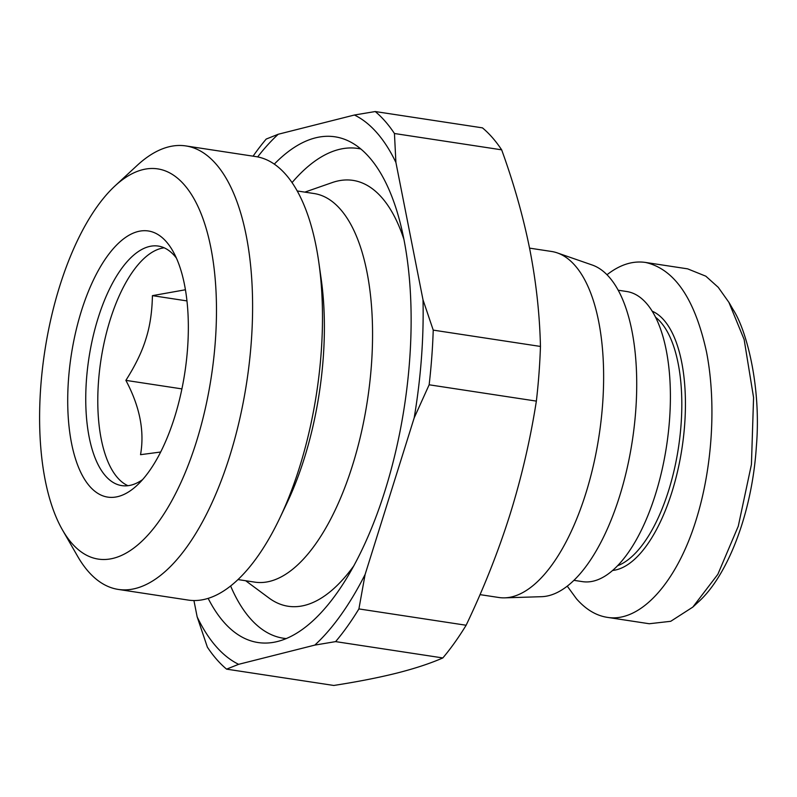 <?xml version="1.0" encoding="UTF-8"?>
<svg xmlns="http://www.w3.org/2000/svg" width="797" height="797" viewBox="0 0 797 797"><rect width="100%" height="100%" fill="white"/><g stroke="black" fill="none" stroke-linecap="round" stroke-linejoin="round"><path stroke-width="1.2" d="M557.282 252.898L592.161 264.993A168.277 71.81 98.7 0 1 609.227 277.147A168.277 71.81 98.7 0 1 628.305 462.858A168.277 71.81 98.7 0 1 541.661 596.684L504.76 597.85A175.011 74.679 -81.3 0 0 594.881 458.673A175.011 74.679 -81.3 0 0 575.026 265.531A175.011 74.679 -81.3 0 0 557.282 252.898A175.011 74.679 -81.3 0 0 551.554 251.473L529.547 248.126M482.454 127.859A296.165 126.384 98.7 0 1 492.426 137.662A296.165 126.384 98.7 0 1 501.662 149.836L394.445 133.507A296.165 126.384 -81.3 0 0 385.21 121.343A296.165 126.384 -81.3 0 0 375.238 111.54L482.454 127.859M62.545 530.075L77.678 556.396A224.306 95.72 -81.3 0 0 88.248 571.409A224.306 95.72 -81.3 0 0 118.335 589.431L188.261 600.081A224.306 95.72 -81.3 0 0 279.896 517.891A224.306 95.72 -81.3 0 0 318.81 262.313A224.306 95.72 -81.3 0 0 285.864 174.593A224.306 95.72 -81.3 0 0 255.777 156.581L185.86 145.931A224.306 95.72 -81.3 0 0 137.214 165.368L114.927 185.99A197.377 84.223 98.7 0 1 184.207 184.745A197.377 84.223 98.7 0 1 196.291 442.106A197.377 84.223 98.7 0 1 71.84 543.295A197.377 84.223 98.7 0 1 62.545 530.075A197.377 84.223 98.7 0 1 44.762 351.338A197.377 84.223 98.7 0 1 114.927 185.99M297.201 190.961L314.078 193.532A196.55 83.874 98.7 0 1 340.439 209.322A196.55 83.874 98.7 0 1 361.081 433.717A196.55 83.874 98.7 0 1 254.91 582.149L238.034 579.578M304.833 192.127L332.219 182.573A215.389 91.914 98.7 0 1 381.912 197.696A215.389 91.914 98.7 0 1 403.77 238.891M274.288 164.122A255.777 109.149 98.7 0 1 349.913 141.677A255.777 109.149 98.7 0 1 369.33 157.358A255.777 109.149 98.7 0 1 399.955 431.745A255.777 109.149 98.7 0 1 273.69 642.312A255.777 109.149 98.7 0 1 223.728 621.989A255.777 109.149 98.7 0 1 208.166 598.388M286.332 638.576A247.698 105.702 98.7 0 1 250.099 618.313A247.698 105.702 98.7 0 1 230.632 586.014M118.335 589.431A224.306 95.72 -81.3 0 0 239.499 420.039A224.306 95.72 -81.3 0 0 215.937 163.953A224.306 95.72 -81.3 0 0 185.86 145.931M127.968 485.712A121.154 51.705 98.7 0 1 110.195 319.746A121.154 51.705 98.7 0 1 164.192 247.817M160.685 452.019L140.531 454.679C144.695 431.277 139.804 406.51 125.876 380.368C135.39 365.395 142.055 351.616 145.861 339.034C149.926 326.481 152.107 312.025 152.416 295.647L185.402 289.769M142.633 479.585A121.154 51.705 98.7 0 1 121.821 485.622A121.154 51.705 98.7 0 1 98.161 317.913A121.154 51.705 98.7 0 1 158.294 246.074A121.154 51.705 98.7 0 1 176.366 258.029M81.463 310.76A134.623 57.444 -81.3 0 0 75.556 459.062A134.623 57.444 -81.3 0 0 136.954 485.433A134.623 57.444 -81.3 0 0 174.583 417.269A134.623 57.444 -81.3 0 0 172.69 250.756A134.623 57.444 -81.3 0 0 81.463 310.76M226.587 669.141A296.165 126.384 -81.3 0 1 216.615 659.338A296.165 126.384 -81.3 0 1 207.379 647.164L197.158 616.878A282.706 120.636 -81.3 0 0 216.067 646.447A282.706 120.636 -81.3 0 0 238.632 664.319L226.587 669.141L333.804 685.46C357.813 681.734 378.904 677.589 397.085 673.037C415.078 668.454 430.33 663.423 442.833 657.943L335.617 641.615A296.165 126.384 -81.3 0 0 358.909 608.918L466.125 625.246A296.165 126.384 98.7 0 1 442.833 657.943M394.445 133.507L395.91 162.468A282.706 120.636 -81.3 0 0 377.001 132.9A282.706 120.636 -81.3 0 0 354.426 115.017L375.238 111.54M480.013 594.632L498.872 597.501A175.011 74.679 -81.3 0 0 504.76 597.85M573.989 580.346L582.567 581.651A146.738 62.614 -81.3 0 0 661.829 470.828A146.738 62.614 -81.3 0 0 646.417 303.308A146.738 62.614 -81.3 0 0 626.741 291.523L618.163 290.208M655.523 317.196A129.234 55.152 98.7 0 1 660.693 322.137A129.234 55.152 98.7 0 1 677.271 454.888A129.234 55.152 98.7 0 1 617.685 565.701M612.704 570.453A131.923 56.298 -81.3 0 0 679.253 463.635A131.923 56.298 -81.3 0 0 663.871 320.055A131.923 56.298 -81.3 0 0 652.175 311.179M606.995 274.746C619.827 264.694 632.659 260.589 645.5 262.442L687.622 268.848L705.833 276.19L718.256 287.338L728.896 302.342L744.139 339.502L753.573 397.544L751.432 464.462L738.281 526.179L717.848 574.308L692.822 607.095L670.725 621.301L649.266 623.742L607.145 617.326C596.026 615.563 585.815 609.406 576.51 598.836L567.285 586.184M645.5 262.442C674.551 269.027 694.884 298.885 706.521 351.985C716.483 402.943 712.498 467.421 696.16 519.774C676.733 582.856 640.101 622.995 607.145 617.326M732.692 308.937C746.54 329.55 761.464 386.704 756.353 446.609C752.009 514.414 727.043 576.321 698.391 601.944L692.822 607.095M186.936 300.907L152.416 295.647M181.905 388.896L125.876 380.368M354.426 115.017L278.253 134.245L266.208 139.057A296.165 126.384 -81.3 0 0 253.087 156.162M540.456 346.446A296.165 126.384 98.7 0 1 536.361 401.11L429.145 384.792A296.165 126.384 -81.3 0 0 433.229 330.117L540.456 346.446C539.708 314.397 536.162 282.078 529.816 249.471C523.29 216.844 513.906 183.629 501.662 149.836M335.617 641.615L314.805 645.102A282.706 120.636 -81.3 0 0 365.106 574.478L358.909 608.918M466.125 625.246C483.64 588.594 498.264 551.683 510.01 514.513C521.577 477.313 530.354 439.516 536.361 401.11M429.145 384.792L414.181 417.897L365.106 574.478M414.181 417.897A282.706 120.636 -81.3 0 0 423.008 299.831L433.229 330.117M395.91 162.468L423.008 299.831M278.253 134.245A282.706 120.636 -81.3 0 0 257.67 156.909M197.158 616.878L193.93 600.539M292.051 182.613A247.698 105.702 98.7 0 1 360.872 149.009M354.047 565.531A215.389 91.914 98.7 0 1 268.968 597.999L245.665 580.734M318.81 262.313L321.161 278.85A196.55 83.874 98.7 0 1 287.069 502.797L279.896 517.891M314.805 645.102L238.632 664.319M728.926 302.332L732.702 308.897"/></g></svg>
